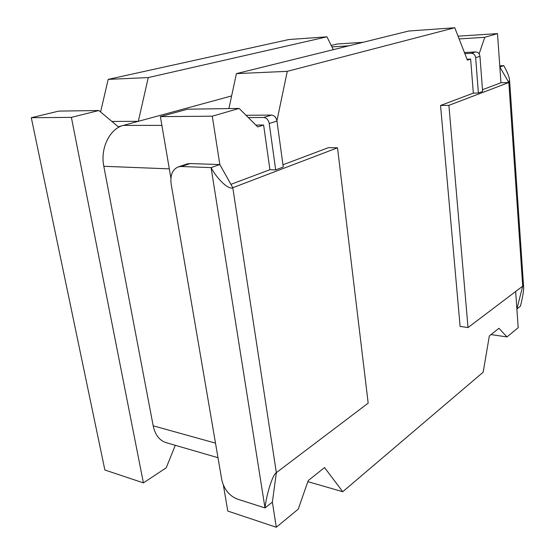<?xml version="1.0" encoding="UTF-8"?>
<svg xmlns="http://www.w3.org/2000/svg" width="555" height="555" viewBox="0 0 555 555"><rect width="100%" height="100%" fill="white"/><g stroke="black" fill="none" stroke-linecap="round" stroke-linejoin="round"><path stroke-width="0.83" d="M307.852 481.657L342.754 491.723L483.183 372.183L489.33 335.955L498.931 328.289L506.979 336.934L518.197 327.679L515.65 291.507M223.381 485.209L227.8 511.058L276.293 527.25L298.222 509.157L308.226 480.595L324.543 467.56L342.754 491.723M212.301 116.189L239.129 108.426L187.562 109.196L160.388 116.626L212.301 116.189L219.829 164.557L232.788 187.708L337.516 147.796L328.498 147.637L282.953 164.78M160.388 116.626L170.898 178.148M337.516 147.796L368.18 403.145L276.348 472.666C272.838 474.185 266.56 493.777 264.999 507.936L236.888 498.917C229.111 495.566 224.081 489.246 221.799 479.957L171.183 184.184C170.038 174.943 172.522 169.15 178.634 166.798L181.305 166.514L211.087 167.61C217.206 179.341 229.111 190.316 232.788 187.708L276.348 472.666L272.38 502.108L276.293 527.25M239.129 108.426L257.714 126.922L263.618 125.035L255.827 125.041M276.924 120.796L287.275 71.345L454.774 27.75L408.723 31.018L236.395 73.628L287.275 71.345M228.917 108.579L236.395 73.628M464.84 53.613L471.216 53.28C473.713 53.433 475.191 54.896 475.656 57.678L478.382 93.018L473.332 93.136L470.654 59.073L467.372 60.12L454.774 27.75M459.124 38.912L484.772 37.31L479.125 53.87M484.772 37.31L497.502 33.619L500.957 82.744L482.496 89.695M458.055 36.172L497.502 33.619M491.043 334.589L506.979 336.934M98.818 110.514L58.712 111.111L31.302 117.716L104.867 470.002L143.405 482.871L71.387 117.376L98.818 110.514L118.291 126.783L138.327 121.33L148.254 77.582L326.957 36.824L333.298 49.666M100.587 111.985L108.176 79.379L288.919 39.523L326.957 36.824M331.217 45.454L337.294 43.991L362.984 42.326M331.925 46.891L348.817 45.829M108.176 79.379L148.254 77.582M111.895 121.434L138.327 121.33M31.302 117.716L71.387 117.376M175.29 445.304L166.216 467.816L143.405 482.871M231.622 95.932L123.376 125.395C109.751 128.607 100.067 148.4 103.813 166.292L153.187 425.81C155.143 434.863 159.445 440.476 166.098 442.64L217.99 457.695M464.417 52.531L475.545 51.941C478.028 52.087 479.499 53.544 479.957 56.312L482.621 91.415L478.382 93.018M470.654 59.073L467.033 59.246M246.031 115.294L271.485 115.072C274.35 115.412 276.175 117.403 276.966 121.052L283.258 167.027L275.689 169.899L269.91 169.684L263.618 125.035M248.328 117.577L263.715 117.473C266.594 117.82 268.433 119.838 269.231 123.515L275.689 169.899M473.332 93.136L440.552 105.471L460.109 326.416L468.025 327.561L448.905 105.346L440.552 105.471M499.764 65.816L503.753 65.643L499.847 67.009L508.845 82.508L448.905 105.346M468.025 327.561L522.713 286.165L516.885 308.996L520.41 306.207C522.394 298.486 523.49 292.478 523.698 288.184C523.677 286.311 523.351 285.645 522.713 286.165L508.845 82.508L500.957 82.744M508.845 82.508L509.532 79.434C508.748 75.522 506.819 70.929 503.753 65.643M230.915 184.364L269.91 169.684M178.634 166.798L187.444 163.85L190.115 163.552L219.829 164.557L211.087 167.61L264.999 507.936L272.38 502.108M153.187 425.81L215.5 443.133M103.813 166.292L169.317 168.866M123.376 125.395L161.88 125.381M475.545 51.941L471.216 53.28M479.957 56.312L475.656 57.678M263.715 117.473L271.485 115.072M269.231 123.515L276.966 121.052M181.305 166.514L190.115 163.552M523.601 286.775L509.636 80.905"/></g></svg>
